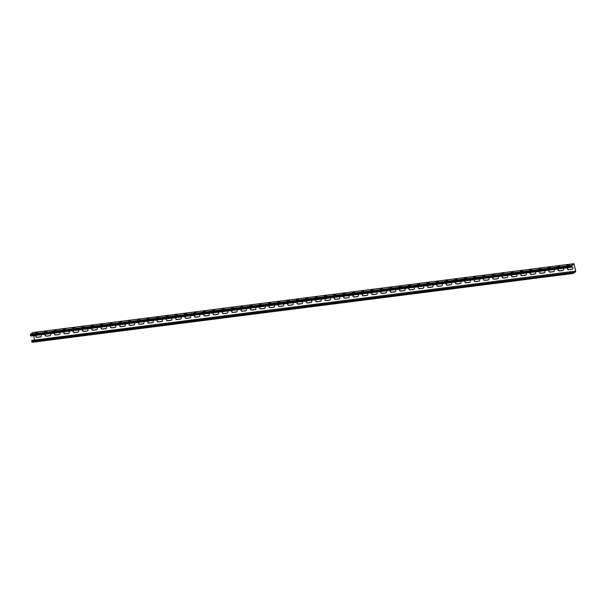 <?xml version="1.0" encoding="UTF-8"?>
<svg xmlns="http://www.w3.org/2000/svg" width="606" height="606" viewBox="0 0 606 606"><rect width="100%" height="100%" fill="white"/><g stroke="black" fill="none" stroke-linecap="round" stroke-linejoin="round"><path stroke-width="0.91" d="M572.943 273.48L32.05 342.307L573.003 273.488L575.571 271.821L575.7 270.897L573.95 263.693L571.375 265.352L571.329 266.678L572.011 267.079L571.39 265.913L574.087 264.148L575.564 271.268L572.859 273.033L572.912 271.427L31.717 340.405L572.912 271.427M571.973 266.882A1.28 1.151 56.9 0 1 572.049 269.329L568.784 269.746A1.28 1.151 56.9 0 1 567.489 267.791M563.163 268.344A1.28 1.151 56.9 0 1 562.724 270.518L559.459 270.935A1.28 1.151 56.9 0 1 558.164 268.981M320.672 299.197A1.28 1.151 56.9 0 1 320.233 301.364L316.968 301.78A1.28 1.151 56.9 0 1 315.673 299.826M311.34 300.379A1.28 1.151 56.9 0 1 310.901 302.553L307.636 302.97A1.28 1.151 56.9 0 1 306.341 301.015M329.997 298.008A1.28 1.151 56.9 0 1 329.558 300.182L326.293 300.599A1.28 1.151 56.9 0 1 324.998 298.644M339.322 296.819A1.28 1.151 56.9 0 1 338.883 298.993L335.618 299.409A1.28 1.151 56.9 0 1 334.323 297.455M348.647 295.637A1.28 1.151 56.9 0 1 348.208 297.804L344.943 298.22A1.28 1.151 56.9 0 1 343.647 296.273M357.979 294.448A1.28 1.151 56.9 0 1 357.54 296.622L354.275 297.038A1.28 1.151 56.9 0 1 352.98 295.084M367.304 293.259A1.28 1.151 56.9 0 1 366.865 295.433L363.6 295.849A1.28 1.151 56.9 0 1 362.305 293.895M376.629 292.077A1.28 1.151 56.9 0 1 376.19 294.251L372.925 294.66A1.28 1.151 56.9 0 1 371.63 292.713M385.954 290.888A1.28 1.151 56.9 0 1 385.514 293.062L382.25 293.478A1.28 1.151 56.9 0 1 380.954 291.524M395.286 289.698A1.28 1.151 56.9 0 1 394.847 291.872L391.582 292.289A1.28 1.151 56.9 0 1 390.287 290.335M404.611 288.517A1.28 1.151 56.9 0 1 404.172 290.691L400.907 291.1A1.28 1.151 56.9 0 1 399.612 289.153M413.936 287.327A1.28 1.151 56.9 0 1 413.497 289.501L410.232 289.918A1.28 1.151 56.9 0 1 408.936 287.964M423.261 286.146A1.28 1.151 56.9 0 1 422.821 288.312L419.557 288.729A1.28 1.151 56.9 0 1 418.261 286.774M432.593 284.956A1.28 1.151 56.9 0 1 432.154 287.13L428.889 287.547A1.28 1.151 56.9 0 1 427.594 285.593M441.918 283.767A1.28 1.151 56.9 0 1 441.479 285.941L438.214 286.358A1.28 1.151 56.9 0 1 436.918 284.403M451.243 282.585A1.28 1.151 56.9 0 1 450.803 284.752L447.539 285.168A1.28 1.151 56.9 0 1 446.243 283.222M460.568 281.396A1.28 1.151 56.9 0 1 460.128 283.57L456.863 283.987A1.28 1.151 56.9 0 1 455.568 282.032M469.9 280.207A1.28 1.151 56.9 0 1 469.461 282.381L466.196 282.797A1.28 1.151 56.9 0 1 464.9 280.843M479.225 279.025A1.28 1.151 56.9 0 1 478.785 281.199L475.521 281.608A1.28 1.151 56.9 0 1 474.225 279.661M488.55 277.836A1.28 1.151 56.9 0 1 488.11 280.01L484.845 280.426A1.28 1.151 56.9 0 1 483.55 278.472M497.874 276.647A1.28 1.151 56.9 0 1 497.435 278.821L494.17 279.237A1.28 1.151 56.9 0 1 492.875 277.283M507.207 275.465A1.28 1.151 56.9 0 1 506.767 277.639L503.503 278.048A1.28 1.151 56.9 0 1 502.207 276.101M516.532 274.276A1.28 1.151 56.9 0 1 516.092 276.45L512.827 276.866A1.28 1.151 56.9 0 1 511.532 274.912M525.856 273.086A1.28 1.151 56.9 0 1 525.417 275.26L522.152 275.677A1.28 1.151 56.9 0 1 520.857 273.723M535.181 271.905A1.28 1.151 56.9 0 1 534.742 274.079L531.477 274.488A1.28 1.151 56.9 0 1 530.182 272.541M544.514 270.715A1.28 1.151 56.9 0 1 544.074 272.889L540.81 273.306A1.28 1.151 56.9 0 1 539.514 271.352M553.839 269.534A1.28 1.151 56.9 0 1 553.399 271.7L550.134 272.117A1.28 1.151 56.9 0 1 548.839 270.17M33.701 335.701L34.58 339.928M575.564 271.268L572.95 271.602M35.868 335.429A1.28 1.151 -123.1 0 0 37.163 337.375L40.428 336.966A1.28 1.151 -123.1 0 0 40.867 334.792M45.192 334.239A1.28 1.151 -123.1 0 0 46.488 336.194L49.753 335.777A1.28 1.151 -123.1 0 0 50.192 333.603M287.691 303.386A1.28 1.151 -123.1 0 0 288.986 305.341L292.251 304.924A1.28 1.151 -123.1 0 0 292.69 302.75M297.016 302.205A1.28 1.151 -123.1 0 0 298.311 304.151L301.576 303.742A1.28 1.151 -123.1 0 0 302.015 301.568M278.366 304.576A1.28 1.151 -123.1 0 0 279.661 306.53L282.919 306.113A1.28 1.151 -123.1 0 0 283.366 303.939M269.034 305.765A1.28 1.151 -123.1 0 0 270.329 307.712L273.594 307.303A1.28 1.151 -123.1 0 0 274.033 305.129M259.709 306.947A1.28 1.151 -123.1 0 0 261.004 308.901L264.269 308.484A1.28 1.151 -123.1 0 0 264.708 306.31M250.384 308.136A1.28 1.151 -123.1 0 0 251.679 310.09L254.944 309.674A1.28 1.151 -123.1 0 0 255.384 307.5M241.059 309.325A1.28 1.151 -123.1 0 0 242.355 311.272L245.612 310.863A1.28 1.151 -123.1 0 0 246.059 308.689M231.727 310.507A1.28 1.151 -123.1 0 0 233.022 312.461L236.287 312.045A1.28 1.151 -123.1 0 0 236.726 309.871M222.402 311.696A1.28 1.151 -123.1 0 0 223.697 313.65L226.962 313.234A1.28 1.151 -123.1 0 0 227.401 311.06M213.077 312.885A1.28 1.151 -123.1 0 0 214.372 314.832L217.637 314.416A1.28 1.151 -123.1 0 0 218.077 312.249M203.752 314.067A1.28 1.151 -123.1 0 0 205.048 316.021L208.305 315.605A1.28 1.151 -123.1 0 0 208.752 313.431M194.42 315.256A1.28 1.151 -123.1 0 0 195.715 317.211L198.98 316.794A1.28 1.151 -123.1 0 0 199.419 314.62M185.095 316.438A1.28 1.151 -123.1 0 0 186.39 318.392L189.655 317.976A1.28 1.151 -123.1 0 0 190.095 315.802M175.77 317.627A1.28 1.151 -123.1 0 0 177.066 319.582L180.33 319.165A1.28 1.151 -123.1 0 0 180.77 316.991M166.445 318.817A1.28 1.151 -123.1 0 0 167.741 320.763L170.998 320.354A1.28 1.151 -123.1 0 0 171.445 318.18M157.113 319.998A1.28 1.151 -123.1 0 0 158.408 321.953L161.673 321.536A1.28 1.151 -123.1 0 0 162.113 319.362M147.788 321.188A1.28 1.151 -123.1 0 0 149.084 323.142L152.348 322.725A1.28 1.151 -123.1 0 0 152.788 320.551M138.463 322.377A1.28 1.151 -123.1 0 0 139.759 324.324L143.024 323.915A1.28 1.151 -123.1 0 0 143.463 321.741M129.139 323.559A1.28 1.151 -123.1 0 0 130.434 325.513L133.691 325.096A1.28 1.151 -123.1 0 0 134.138 322.922M119.806 324.748A1.28 1.151 -123.1 0 0 121.102 326.702L124.366 326.286A1.28 1.151 -123.1 0 0 124.806 324.112M110.481 325.937A1.28 1.151 -123.1 0 0 111.777 327.884L115.042 327.467A1.28 1.151 -123.1 0 0 115.481 325.301M101.157 327.119A1.28 1.151 -123.1 0 0 102.452 329.073L105.717 328.657A1.28 1.151 -123.1 0 0 106.156 326.482M91.832 328.308A1.28 1.151 -123.1 0 0 93.127 330.262L96.384 329.846A1.28 1.151 -123.1 0 0 96.831 327.672M82.499 329.49A1.28 1.151 -123.1 0 0 83.795 331.444L87.059 331.027A1.28 1.151 -123.1 0 0 87.499 328.861M73.174 330.679A1.28 1.151 -123.1 0 0 74.47 332.633L77.735 332.217A1.28 1.151 -123.1 0 0 78.174 330.043M63.85 331.868A1.28 1.151 -123.1 0 0 65.145 333.815L68.41 333.406A1.28 1.151 -123.1 0 0 68.849 331.232M54.525 333.05A1.28 1.151 -123.1 0 0 55.82 335.004L59.077 334.588A1.28 1.151 -123.1 0 0 59.524 332.414M572.587 269.102A1.28 1.151 56.9 0 1 572.238 269.208L568.973 269.625A1.28 1.151 56.9 0 1 567.625 267.776M563.262 270.291A1.28 1.151 56.9 0 1 562.913 270.397L559.649 270.806A1.28 1.151 56.9 0 1 558.3 268.966M320.763 301.137A1.28 1.151 56.9 0 1 320.415 301.243L317.15 301.659A1.28 1.151 56.9 0 1 315.802 299.811M311.439 302.326A1.28 1.151 56.9 0 1 311.09 302.432L307.825 302.849A1.28 1.151 56.9 0 1 306.477 301M330.088 299.955A1.28 1.151 56.9 0 1 329.747 300.061L326.482 300.47A1.28 1.151 56.9 0 1 325.134 298.629M339.421 298.766A1.28 1.151 56.9 0 1 339.072 298.872L335.807 299.288A1.28 1.151 56.9 0 1 334.459 297.44M348.745 297.576A1.28 1.151 56.9 0 1 348.397 297.682L345.132 298.099A1.28 1.151 56.9 0 1 343.784 296.251M358.07 296.395A1.28 1.151 56.9 0 1 357.722 296.501L354.457 296.91A1.28 1.151 56.9 0 1 353.109 295.069M367.395 295.205A1.28 1.151 56.9 0 1 367.054 295.311L363.789 295.728A1.28 1.151 56.9 0 1 362.441 293.88M376.727 294.016A1.28 1.151 56.9 0 1 376.379 294.122L373.114 294.539A1.28 1.151 56.9 0 1 371.766 292.69M386.052 292.834A1.28 1.151 56.9 0 1 385.704 292.94L382.439 293.357A1.28 1.151 56.9 0 1 381.091 291.509M395.377 291.645A1.28 1.151 56.9 0 1 395.029 291.751L391.764 292.168A1.28 1.151 56.9 0 1 390.415 290.319M404.702 290.456A1.28 1.151 56.9 0 1 404.361 290.562L401.096 290.978A1.28 1.151 56.9 0 1 399.748 289.13M414.034 289.274A1.28 1.151 56.9 0 1 413.686 289.38L410.421 289.797A1.28 1.151 56.9 0 1 409.073 287.948M423.359 288.085A1.28 1.151 56.9 0 1 423.011 288.191L419.746 288.607A1.28 1.151 56.9 0 1 418.398 286.759M432.684 286.896A1.28 1.151 56.9 0 1 432.336 287.009L429.071 287.418A1.28 1.151 56.9 0 1 427.722 285.577M442.009 285.714A1.28 1.151 56.9 0 1 441.668 285.82L438.403 286.237A1.28 1.151 56.9 0 1 437.055 284.388M451.341 284.525A1.28 1.151 56.9 0 1 450.993 284.631L447.728 285.047A1.28 1.151 56.9 0 1 446.38 283.199M460.666 283.343A1.28 1.151 56.9 0 1 460.318 283.449L457.053 283.858A1.28 1.151 56.9 0 1 455.704 282.017M469.991 282.154A1.28 1.151 56.9 0 1 469.642 282.26L466.378 282.676A1.28 1.151 56.9 0 1 465.029 280.828M479.316 280.964A1.28 1.151 56.9 0 1 478.975 281.07L475.71 281.487A1.28 1.151 56.9 0 1 474.362 279.639M488.648 279.783A1.28 1.151 56.9 0 1 488.3 279.889L485.035 280.305A1.28 1.151 56.9 0 1 483.686 278.457M497.973 278.593A1.28 1.151 56.9 0 1 497.624 278.699L494.36 279.116A1.28 1.151 56.9 0 1 493.011 277.268M507.298 277.404A1.28 1.151 56.9 0 1 506.949 277.51L503.684 277.927A1.28 1.151 56.9 0 1 502.336 276.078M516.623 276.222A1.28 1.151 56.9 0 1 516.282 276.328L513.017 276.745A1.28 1.151 56.9 0 1 511.669 274.897M525.955 275.033A1.28 1.151 56.9 0 1 525.607 275.139L522.342 275.556A1.28 1.151 56.9 0 1 520.993 273.707M535.28 273.844A1.28 1.151 56.9 0 1 534.931 273.95L531.667 274.366A1.28 1.151 56.9 0 1 530.318 272.526M544.605 272.662A1.28 1.151 56.9 0 1 544.256 272.768L540.991 273.185A1.28 1.151 56.9 0 1 539.643 271.337M553.929 271.473A1.28 1.151 56.9 0 1 553.589 271.579L550.324 271.996A1.28 1.151 56.9 0 1 548.975 270.147M36.004 335.406A1.28 1.151 -123.1 0 0 37.352 337.254L40.617 336.838A1.28 1.151 -123.1 0 0 40.966 336.731M45.329 334.224A1.28 1.151 -123.1 0 0 46.677 336.072L49.942 335.656A1.28 1.151 -123.1 0 0 50.29 335.55M287.827 303.371A1.28 1.151 -123.1 0 0 289.176 305.219L292.44 304.803A1.28 1.151 -123.1 0 0 292.781 304.697M297.152 302.189A1.28 1.151 -123.1 0 0 298.5 304.03L301.765 303.614A1.28 1.151 -123.1 0 0 302.114 303.508M278.495 304.56A1.28 1.151 -123.1 0 0 279.843 306.409L283.108 305.992A1.28 1.151 -123.1 0 0 283.456 305.886M269.17 305.742A1.28 1.151 -123.1 0 0 270.518 307.59L273.783 307.174A1.28 1.151 -123.1 0 0 274.132 307.068M259.845 306.931A1.28 1.151 -123.1 0 0 261.194 308.78L264.458 308.363A1.28 1.151 -123.1 0 0 264.807 308.257M250.52 308.121A1.28 1.151 -123.1 0 0 251.869 309.969L255.134 309.552A1.28 1.151 -123.1 0 0 255.474 309.446M241.188 309.302A1.28 1.151 -123.1 0 0 242.536 311.151L245.801 310.734A1.28 1.151 -123.1 0 0 246.15 310.628M231.863 310.492A1.28 1.151 -123.1 0 0 233.212 312.34L236.476 311.923A1.28 1.151 -123.1 0 0 236.825 311.817M222.538 311.681A1.28 1.151 -123.1 0 0 223.887 313.522L227.152 313.113A1.28 1.151 -123.1 0 0 227.5 313.007M213.214 312.863A1.28 1.151 -123.1 0 0 214.562 314.711L217.827 314.294A1.28 1.151 -123.1 0 0 218.168 314.188M203.881 314.052A1.28 1.151 -123.1 0 0 205.229 315.9L208.494 315.484A1.28 1.151 -123.1 0 0 208.843 315.378M194.556 315.241A1.28 1.151 -123.1 0 0 195.905 317.082L199.169 316.673A1.28 1.151 -123.1 0 0 199.518 316.559M185.231 316.423A1.28 1.151 -123.1 0 0 186.58 318.271L189.845 317.855A1.28 1.151 -123.1 0 0 190.193 317.749M175.907 317.612A1.28 1.151 -123.1 0 0 177.255 319.46L180.52 319.044A1.28 1.151 -123.1 0 0 180.861 318.938M166.574 318.794A1.28 1.151 -123.1 0 0 167.923 320.642L171.187 320.226A1.28 1.151 -123.1 0 0 171.536 320.12M157.249 319.983A1.28 1.151 -123.1 0 0 158.598 321.831L161.863 321.415A1.28 1.151 -123.1 0 0 162.211 321.309M147.925 321.172A1.28 1.151 -123.1 0 0 149.273 323.021L152.538 322.604A1.28 1.151 -123.1 0 0 152.886 322.498M138.6 322.354A1.28 1.151 -123.1 0 0 139.948 324.202L143.213 323.786A1.28 1.151 -123.1 0 0 143.554 323.68M129.267 323.543A1.28 1.151 -123.1 0 0 130.616 325.392L133.881 324.975A1.28 1.151 -123.1 0 0 134.229 324.869M119.943 324.733A1.28 1.151 -123.1 0 0 121.291 326.573L124.556 326.164A1.28 1.151 -123.1 0 0 124.904 326.058M110.618 325.914A1.28 1.151 -123.1 0 0 111.966 327.763L115.231 327.346A1.28 1.151 -123.1 0 0 115.579 327.24M101.293 327.104A1.28 1.151 -123.1 0 0 102.641 328.952L105.898 328.535A1.28 1.151 -123.1 0 0 106.247 328.429M91.96 328.293A1.28 1.151 -123.1 0 0 93.309 330.134L96.574 329.725A1.28 1.151 -123.1 0 0 96.922 329.611M82.636 329.475A1.28 1.151 -123.1 0 0 83.984 331.323L87.249 330.906A1.28 1.151 -123.1 0 0 87.597 330.8M73.311 330.664A1.28 1.151 -123.1 0 0 74.659 332.512L77.924 332.096A1.28 1.151 -123.1 0 0 78.272 331.99M63.986 331.853A1.28 1.151 -123.1 0 0 65.334 333.694L68.592 333.277A1.28 1.151 -123.1 0 0 68.94 333.171M54.654 333.035A1.28 1.151 -123.1 0 0 56.002 334.883L59.267 334.467A1.28 1.151 -123.1 0 0 59.615 334.36M573.003 273.488L572.67 271.586M32.05 342.307L31.717 340.405M571.912 266.579L571.534 266.64M33.057 332.52L30.429 334.179L30.762 336.072L571.647 267.254M307.856 298.19L305.719 298.606L307.856 298.19M317.18 297.001L315.044 297.417L317.18 297.001M326.505 295.819L324.369 296.236L326.505 295.819M335.83 294.63L333.701 295.046L335.83 294.63M345.162 293.44L343.026 293.857L345.162 293.44M354.487 292.259L352.351 292.675L354.487 292.259M363.812 291.069L361.676 291.486L363.812 291.069M373.137 289.88L371.008 290.304L373.137 289.88M382.469 288.698L380.333 289.115L382.469 288.698M391.794 287.509L389.658 287.926L391.794 287.509M401.119 286.32L398.983 286.744L401.119 286.32M410.444 285.138L408.315 285.555L410.444 285.138M419.776 283.949L417.64 284.365L419.776 283.949M429.101 282.76L426.965 283.184L429.101 282.76M438.426 281.578L436.29 281.995L438.426 281.578M447.751 280.389L445.622 280.805L447.751 280.389M457.083 279.207L454.947 279.624L457.083 279.207M466.408 278.018L464.272 278.434L466.408 278.018M475.733 276.828L473.597 277.245L475.733 276.828M485.058 275.647L482.929 276.063L485.058 275.647M494.39 274.457L492.254 274.874L494.39 274.457M503.715 273.268L501.579 273.692L503.715 273.268M513.04 272.086L510.903 272.503L513.04 272.086M522.364 270.897L520.236 271.314L522.364 270.897M531.697 269.708L529.561 270.132L531.697 269.708M541.022 268.526L538.885 268.943L541.022 268.526M550.346 267.337L548.21 267.754L550.346 267.337M559.679 266.155L557.543 266.572L559.679 266.155M569.004 264.966L566.868 265.383L569.004 264.966M296.584 299.622L298.599 299.281L296.637 299.856M287.259 300.811L289.274 300.47L287.312 301.046M277.934 301.993L279.949 301.652L277.98 302.235M268.61 303.182L270.624 302.841L268.655 303.417M259.277 304.371L261.292 304.03L259.33 304.606M249.952 305.553L251.967 305.212L250.005 305.795M240.627 306.742L242.642 306.401L240.673 306.977M231.303 307.924L233.318 307.59L231.348 308.166M221.97 309.113L223.985 308.772L222.023 309.355M212.645 310.302L214.66 309.961L212.698 310.537M203.321 311.484L205.336 311.151L203.366 311.726M193.996 312.673L196.011 312.332L194.041 312.908M184.663 313.863L186.678 313.522L184.716 314.097M175.339 315.044L177.353 314.703L175.392 315.287M166.014 316.234L168.029 315.893L166.059 316.468M156.689 317.423L158.704 317.082L156.734 317.658M147.356 318.604L149.371 318.264L147.409 318.847M138.032 319.794L140.047 319.453L138.085 320.029M128.707 320.983L130.722 320.642L128.752 321.218M119.382 322.165L121.397 321.824L119.427 322.407M110.05 323.354L112.065 323.013L110.103 323.589M100.725 324.536L102.74 324.202L100.778 324.778M91.4 325.725L93.415 325.384L91.445 325.967M82.075 326.914L84.09 326.573L82.121 327.149M72.743 328.096L74.758 327.763L72.796 328.338M63.418 329.285L65.433 328.944L63.471 329.52M54.093 330.475L56.108 330.134L54.139 330.709M44.768 331.656L46.783 331.315L44.814 331.899M35.436 332.845L37.451 332.505L35.489 333.08M31.671 341.731L572.625 272.912M31.588 341.329L572.541 272.511M32.944 332.535L573.89 263.716M30.429 334.179L571.375 265.352M30.3 335.103L571.253 266.284M30.383 335.497L571.329 266.678M32.997 332.512L573.95 263.693M30.762 336.072L571.708 267.254"/></g></svg>
